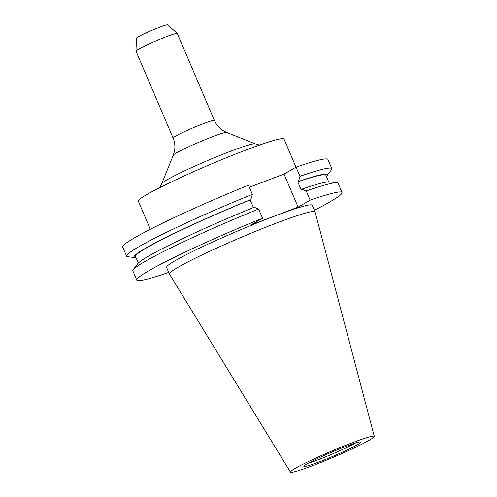 <?xml version="1.0" encoding="UTF-8"?>
<svg xmlns="http://www.w3.org/2000/svg" width="497" height="497" viewBox="0 0 497 497"><rect width="100%" height="100%" fill="white"/><g stroke="black" fill="none" stroke-linecap="round" stroke-linejoin="round"><path stroke-width="0.75" d="M290.447 472.15L169.415 274.009A79.172 5.523 -23.1 0 1 169.39 273.959A79.172 5.523 -23.1 0 1 276.754 222.967A79.172 5.523 -23.1 0 1 315.042 211.834A79.172 5.523 -23.1 0 1 315.061 211.884L374.303 436.385A45.587 3.181 -23.1 0 1 312.476 465.714A45.587 3.181 -23.1 0 1 290.447 472.15A45.587 3.181 -23.1 0 1 310.134 460.731A45.587 3.181 -23.1 0 1 352.249 442.759A45.587 3.181 -23.1 0 1 374.303 436.385M169.39 273.959L166.576 267.355A79.172 5.523 -23.1 0 1 273.94 216.357A79.172 5.523 -23.1 0 1 312.228 205.23L315.042 211.834M318.844 462.036A30.994 2.162 -23.1 0 1 303.847 466.304A30.994 2.162 -23.1 0 1 345.881 446.436A30.994 2.162 -23.1 0 1 360.81 442.007A30.994 2.162 -23.1 0 1 347.838 449.648A30.994 2.162 -23.1 0 1 318.844 462.036M355.454 443.063A29.683 2.069 -23.1 0 1 318.527 459.626A29.683 2.069 -23.1 0 1 308.32 463.173M135.985 51.042L136.426 38.182A17.004 1.187 -23.1 0 1 159.487 27.273A17.004 1.187 -23.1 0 1 167.688 24.85L177.274 33.436A22.458 1.566 -23.1 0 1 177.305 33.473L214.4 120.436A22.458 1.566 -23.1 0 0 203.54 123.591A22.458 1.566 -23.1 0 0 173.086 138.054L135.992 51.098A22.458 1.566 -23.1 0 1 135.985 51.042A22.458 1.566 -23.1 0 1 166.445 36.635A22.458 1.566 -23.1 0 1 177.274 33.436M150.336 229.285L138.34 201.155A79.172 5.523 -23.1 0 1 245.698 150.156A79.172 5.523 -23.1 0 1 283.992 139.03L295.995 167.172M136.004 257.626A105.01 7.325 -23.1 0 1 135.159 257.589L127.723 256.725A111.564 7.784 -23.1 0 1 126.598 256.179L122.697 247.04A111.564 7.784 -23.1 0 1 248.469 185.207L252.37 194.352L250.879 199.533L250.177 199.937L253.433 207.566M168.719 272.381L168.657 272.418A111.564 7.784 -23.1 0 1 136.781 280.06A111.564 7.784 -23.1 0 1 262.553 218.233L250.519 225.178L298.107 207.106L310.147 200.161L306.214 190.947L301.766 189.189L301.064 189.593L297.771 181.865L298.467 181.461L299.958 176.28L296.057 167.135L284.023 174.087L249.339 187.251M296.057 167.135A111.564 7.784 -23.1 0 1 327.933 159.5L331.834 168.638A111.564 7.784 -23.1 0 1 331.449 169.825L326.927 175.795A105.01 7.325 -23.1 0 1 326.361 176.429M310.147 200.161A111.564 7.784 -23.1 0 1 342.017 192.519A111.564 7.784 -23.1 0 1 314.377 210.268M136.781 280.06L132.854 270.846A111.564 7.784 -23.1 0 1 133.239 269.66A111.564 7.784 -23.1 0 1 258.626 209.02L262.553 218.233M306.214 190.947A111.564 7.784 -23.1 0 1 336.966 182.759A111.564 7.784 -23.1 0 1 338.09 183.306L342.017 192.519M133.239 269.66L137.762 263.69A105.01 7.325 -23.1 0 1 254.178 207.261L258.626 209.02M301.766 189.189A105.01 7.325 -23.1 0 1 329.523 181.896L336.966 182.759M138.321 263.056L135.519 256.477A103.475 7.219 -23.1 0 1 250.177 199.937M297.771 181.865A103.475 7.219 -23.1 0 1 325.87 175.279L328.679 181.859M135.159 257.589A105.01 7.325 -23.1 0 1 250.879 199.533M298.467 181.461A105.01 7.325 -23.1 0 1 326.927 175.795M126.598 256.179A111.564 7.784 -23.1 0 1 252.37 194.352M299.958 176.28A111.564 7.784 -23.1 0 1 331.834 168.638M284.023 174.087L298.107 207.106M159.574 187.729L161.724 183.704A50.942 3.554 -23.1 0 1 230.788 151.175A50.942 3.554 -23.1 0 1 255.209 143.832L226.657 132.432A29.099 2.031 156.9 0 0 212.71 136.625A29.099 2.031 156.9 0 0 173.26 155.213L174.41 151.448C175.342 146.876 174.901 142.409 173.086 138.054M259.608 145.062L255.209 143.832M173.26 155.213L161.724 183.704M226.657 132.432L223.153 130.661C219.202 128.164 216.282 124.753 214.4 120.436"/></g></svg>
